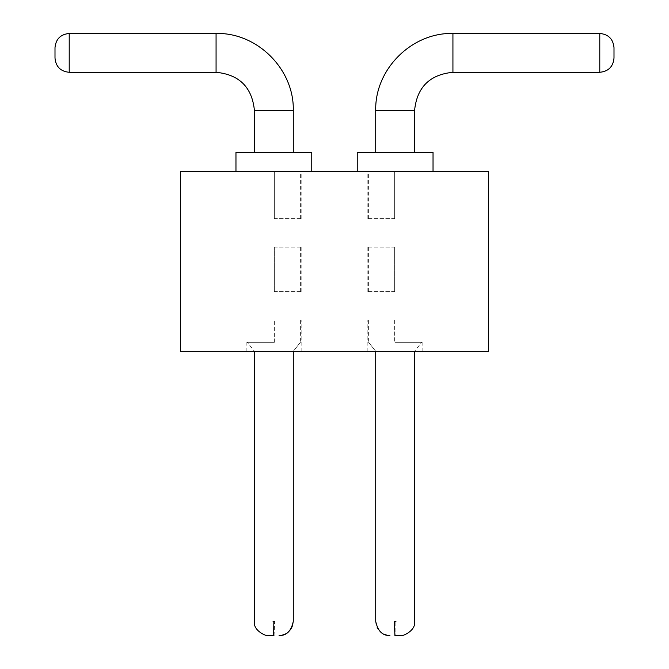 <?xml version="1.0" encoding="UTF-8"?>
<svg xmlns="http://www.w3.org/2000/svg" width="669" height="669" viewBox="0 0 669 669"><rect width="100%" height="100%" fill="white"/><g stroke="black" fill="none" stroke-linecap="round" stroke-linejoin="round"><path stroke-width="0.5" stroke-dasharray="3.35 2.51" d="M180.538 351.317L180.538 171.306L488.462 171.306L488.462 351.317L180.538 351.317M394.66 351.317L422.139 351.317L394.66 351.317M274.34 351.317L246.861 351.317L274.34 351.317M395.136 342.319L421.662 342.319L395.136 342.319M394.66 320.05L394.66 342.319L394.66 320.05M394.902 320.05L367.189 320.05L394.902 320.05M274.34 342.319L274.34 320.05L274.34 342.319M274.098 320.05L301.811 320.05L274.098 320.05M273.864 342.319L247.338 342.319L273.864 342.319M273.864 171.306L311.762 171.306L273.864 171.306M395.136 171.306L433.035 171.306L395.136 171.306M235.965 152.356L235.965 171.306L235.965 152.356L235.965 171.306L235.965 152.356L235.965 171.306L235.965 152.356L235.965 171.306L235.965 152.356L235.965 171.306L235.965 152.356L311.762 152.356L235.965 152.356L311.762 152.356L235.965 152.356L311.762 152.356L235.965 152.356L311.762 152.356L235.965 152.356L311.762 152.356L235.965 152.356L311.762 152.356L235.965 152.356L311.762 152.356L235.965 152.356L311.762 152.356L311.762 171.306L311.762 152.356M357.238 152.356L357.238 171.306L357.238 152.356L357.238 171.306L357.238 152.356L357.238 171.306L357.238 152.356L357.238 171.306L357.238 152.356L357.238 171.306L357.238 152.356L433.035 152.356L357.238 152.356L433.035 152.356L357.238 152.356L433.035 152.356L357.238 152.356L433.035 152.356L357.238 152.356L433.035 152.356L357.238 152.356L433.035 152.356L357.238 152.356L433.035 152.356L357.238 152.356L433.035 152.356L395.136 152.356L433.035 152.356L433.035 171.306L433.035 152.356M395.136 351.317C420.191 351.317 420.191 351.317 395.136 351.317C420.191 351.317 420.191 351.317 395.136 351.317C420.191 351.317 420.191 351.317 395.136 351.317C420.191 351.317 420.191 351.317 395.136 351.317C420.191 351.317 420.191 351.317 395.136 351.317C420.191 351.317 420.191 351.317 395.136 351.317C420.191 351.317 420.191 351.317 395.136 351.317C420.191 351.317 420.191 351.317 395.136 351.317C420.191 351.317 420.191 351.317 395.136 351.317C420.191 351.317 420.191 351.317 395.136 351.317C420.191 351.317 420.191 351.317 395.136 351.317C420.191 351.317 420.191 351.317 395.136 351.317C420.191 351.317 420.191 351.317 395.136 351.317C420.191 351.317 420.191 351.317 395.136 351.317C420.191 351.317 420.191 351.317 395.136 351.317C420.191 351.317 420.191 351.317 395.136 351.317C420.191 351.317 420.191 351.317 395.136 351.317C420.191 351.317 420.191 351.317 395.136 351.317C420.191 351.317 420.191 351.317 395.136 351.317C420.191 351.317 420.191 351.317 395.136 351.317C420.191 351.317 420.191 351.317 395.136 351.317C420.191 351.317 420.191 351.317 395.136 351.317C370.082 351.317 370.082 351.317 395.136 351.317C370.082 351.317 370.082 351.317 395.136 351.317C370.082 351.317 370.082 351.317 395.136 351.317C370.082 351.317 370.082 351.317 395.136 351.317C370.082 351.317 370.082 351.317 395.136 351.317C370.082 351.317 370.082 351.317 395.136 351.317C370.082 351.317 370.082 351.317 395.136 351.317C370.082 351.317 370.082 351.317 395.136 351.317C370.082 351.317 370.082 351.317 395.136 351.317C370.082 351.317 370.082 351.317 395.136 351.317C370.082 351.317 370.082 351.317 395.136 351.317C370.082 351.317 370.082 351.317 395.136 351.317C370.082 351.317 370.082 351.317 395.136 351.317C370.082 351.317 370.082 351.317 395.136 351.317C370.082 351.317 370.082 351.317 395.136 351.317C370.082 351.317 370.082 351.317 395.136 351.317C370.082 351.317 370.082 351.317 395.136 351.317C370.082 351.317 370.082 351.317 395.136 351.317C370.082 351.317 370.082 351.317 395.136 351.317C370.082 351.317 370.082 351.317 395.136 351.317C370.082 351.317 370.082 351.317 395.136 351.317C370.082 351.317 370.082 351.317 395.136 351.317M273.864 351.317C248.809 351.317 248.809 351.317 273.864 351.317C248.809 351.317 248.809 351.317 273.864 351.317C248.809 351.317 248.809 351.317 273.864 351.317C248.809 351.317 248.809 351.317 273.864 351.317C248.809 351.317 248.809 351.317 273.864 351.317C248.809 351.317 248.809 351.317 273.864 351.317C248.809 351.317 248.809 351.317 273.864 351.317C248.809 351.317 248.809 351.317 273.864 351.317C248.809 351.317 248.809 351.317 273.864 351.317C248.809 351.317 248.809 351.317 273.864 351.317C248.809 351.317 248.809 351.317 273.864 351.317C248.809 351.317 248.809 351.317 273.864 351.317C248.809 351.317 248.809 351.317 273.864 351.317C248.809 351.317 248.809 351.317 273.864 351.317C248.809 351.317 248.809 351.317 273.864 351.317C248.809 351.317 248.809 351.317 273.864 351.317C248.809 351.317 248.809 351.317 273.864 351.317C248.809 351.317 248.809 351.317 273.864 351.317C248.809 351.317 248.809 351.317 273.864 351.317C248.809 351.317 248.809 351.317 273.864 351.317C248.809 351.317 248.809 351.317 273.864 351.317C248.809 351.317 248.809 351.317 273.864 351.317C298.918 351.317 298.918 351.317 273.864 351.317C298.918 351.317 298.918 351.317 273.864 351.317C298.918 351.317 298.918 351.317 273.864 351.317C298.918 351.317 298.918 351.317 273.864 351.317C298.918 351.317 298.918 351.317 273.864 351.317C298.918 351.317 298.918 351.317 273.864 351.317C298.918 351.317 298.918 351.317 273.864 351.317C298.918 351.317 298.918 351.317 273.864 351.317C298.918 351.317 298.918 351.317 273.864 351.317C298.918 351.317 298.918 351.317 273.864 351.317C298.918 351.317 298.918 351.317 273.864 351.317C298.918 351.317 298.918 351.317 273.864 351.317C298.918 351.317 298.918 351.317 273.864 351.317C298.918 351.317 298.918 351.317 273.864 351.317C298.918 351.317 298.918 351.317 273.864 351.317C298.918 351.317 298.918 351.317 273.864 351.317C298.918 351.317 298.918 351.317 273.864 351.317C298.918 351.317 298.918 351.317 273.864 351.317C298.918 351.317 298.918 351.317 273.864 351.317C298.918 351.317 298.918 351.317 273.864 351.317C298.918 351.317 298.918 351.317 273.864 351.317C298.918 351.317 298.918 351.317 273.864 351.317M293.29 110.669L293.29 152.356L293.29 110.669L293.29 152.356L293.29 110.669L293.29 152.356L293.29 110.669L293.29 152.356L293.29 110.669L293.29 152.356L254.437 152.356L293.29 152.356L254.437 152.356L293.29 152.356L254.437 152.356L293.29 152.356L254.437 152.356L293.29 152.356L254.437 152.356L293.29 152.356L254.437 152.356L293.29 152.356L254.437 152.356L293.29 152.356L254.437 152.356L293.29 152.356L254.437 152.356L293.29 152.356L254.437 152.356L293.29 152.356L254.437 152.356L293.29 152.356L293.29 110.669C294.352 69.409 257.331 32.388 216.07 33.45L69.216 33.45L69.216 72.269C60.586 71.424 55.845 66.699 55 58.078L55 47.658C55.845 39.045 60.586 34.32 69.216 33.475C60.586 34.32 55.845 39.045 55 47.666L55 58.078C55.845 66.716 60.586 71.449 69.216 72.294L216.07 72.294C239.377 74.568 252.163 87.363 254.437 110.669L254.437 152.356L254.437 110.669L254.437 152.356L254.437 110.669L254.437 152.356L254.437 110.669L254.437 152.356L254.437 110.669L254.437 152.356L254.437 110.669L293.29 110.669C294.352 69.409 257.331 32.388 216.07 33.45L69.216 33.475C60.586 34.32 55.845 39.045 55 47.666L55 58.078C55.845 66.716 60.586 71.449 69.216 72.294L216.07 72.294C239.377 74.568 252.163 87.363 254.437 110.669L293.29 110.669C294.352 69.409 257.331 32.388 216.07 33.45L69.216 33.45L69.216 72.269C60.586 71.424 55.845 66.699 55 58.078C55.845 66.716 60.586 71.449 69.216 72.294L216.07 72.294C239.377 74.568 252.163 87.363 254.437 110.669L293.29 110.669C294.352 69.409 257.331 32.388 216.07 33.45L69.216 33.475C60.586 34.32 55.845 39.045 55 47.666L55 58.078C55.845 66.716 60.586 71.449 69.216 72.294L216.07 72.294C239.377 74.568 252.163 87.363 254.437 110.669L293.29 110.669C294.352 69.409 257.331 32.388 216.07 33.45L69.216 33.45L69.216 72.269C60.586 71.424 55.845 66.699 55 58.078L55 47.658C55.845 39.045 60.586 34.32 69.216 33.475C60.586 34.32 55.845 39.045 55 47.666L55 58.078C55.845 66.716 60.586 71.449 69.216 72.294L216.07 72.294C239.377 74.568 252.163 87.363 254.437 110.669L293.29 110.669C294.352 69.409 257.331 32.388 216.07 33.45L69.216 33.475C60.586 34.32 55.845 39.045 55 47.666L55 58.078C55.845 66.716 60.586 71.449 69.216 72.294L216.07 72.294C239.377 74.568 252.163 87.363 254.437 110.669L293.29 110.669C294.352 69.409 257.331 32.388 216.07 33.45L69.216 33.45L69.216 72.269C60.586 71.424 55.845 66.699 55 58.078C55.845 66.716 60.586 71.449 69.216 72.294L216.07 72.294C239.377 74.568 252.163 87.363 254.437 110.669L293.29 110.669C294.352 69.409 257.331 32.388 216.07 33.45L69.216 33.475C60.586 34.32 55.845 39.045 55 47.666L55 58.078C55.845 66.716 60.586 71.449 69.216 72.294L216.07 72.294C239.377 74.568 252.163 87.363 254.437 110.669L293.29 110.669C294.352 69.409 257.331 32.388 216.07 33.45L69.216 33.45L69.216 72.269C60.586 71.424 55.845 66.699 55 58.078L55 47.658C55.845 39.045 60.586 34.32 69.216 33.475C60.586 34.32 55.845 39.045 55 47.666L55 58.078C55.845 66.716 60.586 71.449 69.216 72.294L216.07 72.294C239.377 74.568 252.163 87.363 254.437 110.669L293.29 110.669C294.352 69.409 257.331 32.388 216.07 33.45L69.216 33.45L69.216 72.294L216.07 72.294C239.377 74.568 252.163 87.363 254.437 110.669L293.29 110.669L254.437 110.669M452.93 72.294L452.93 33.45L452.93 72.294C429.623 74.568 416.837 87.363 414.563 110.669L375.71 110.669C374.648 69.409 411.669 32.388 452.93 33.45L452.93 72.294C429.623 74.568 416.837 87.363 414.563 110.669L375.71 110.669C374.648 69.409 411.669 32.388 452.93 33.45L452.93 72.294C429.623 74.568 416.837 87.363 414.563 110.669L375.71 110.669C374.648 69.409 411.669 32.388 452.93 33.45L452.93 72.294C429.623 74.568 416.837 87.363 414.563 110.669L375.71 110.669C374.648 69.409 411.669 32.388 452.93 33.45L452.93 72.294C429.623 74.568 416.837 87.363 414.563 110.669L375.71 110.669C374.648 69.409 411.669 32.388 452.93 33.45L452.93 72.294C429.623 74.568 416.837 87.363 414.563 110.669L375.71 110.669C374.648 69.409 411.669 32.388 452.93 33.45L452.93 72.294C429.623 74.568 416.837 87.363 414.563 110.669L375.71 110.669C374.648 69.409 411.669 32.388 452.93 33.45L452.93 72.294L599.784 72.294L452.93 72.294C429.623 74.568 416.837 87.363 414.563 110.669L375.71 110.669L375.71 152.356L375.71 110.669L375.71 152.356L375.71 110.669L375.71 152.356L375.71 110.669L375.71 152.356L375.71 110.669L375.71 152.356L414.563 152.356L375.71 152.356L414.563 152.356L375.71 152.356L414.563 152.356L375.71 152.356L414.563 152.356L375.71 152.356L414.563 152.356L375.71 152.356L414.563 152.356L375.71 152.356L414.563 152.356L375.71 152.356L414.563 152.356L375.71 152.356L414.563 152.356L375.71 152.356L414.563 152.356L375.71 152.356L414.563 152.356L375.71 152.356L375.71 110.669C374.648 69.409 411.669 32.388 452.93 33.45L599.784 33.475C608.414 34.32 613.155 39.045 614 47.666C613.155 39.028 608.414 34.295 599.784 33.45L599.784 72.269C608.414 71.424 613.155 66.699 614 58.078L614 47.666C613.155 39.028 608.414 34.295 599.784 33.45L599.784 33.475C608.414 34.32 613.155 39.045 614 47.666L614 58.086C613.155 66.699 608.414 71.424 599.784 72.269C608.414 71.424 613.155 66.699 614 58.078L614 47.666C613.155 39.028 608.414 34.295 599.784 33.45L599.784 72.269C608.414 71.424 613.155 66.699 614 58.078L614 47.666C613.155 39.028 608.414 34.295 599.784 33.45L599.784 33.475C608.414 34.32 613.155 39.045 614 47.666L614 58.086L614 47.666C613.155 39.028 608.414 34.295 599.784 33.45L599.784 72.269C608.414 71.424 613.155 66.699 614 58.078L614 47.666C613.155 39.028 608.414 34.295 599.784 33.45L599.784 33.475C608.414 34.32 613.155 39.045 614 47.666C613.155 39.028 608.414 34.295 599.784 33.45L599.784 33.475C608.414 34.32 613.155 39.045 614 47.666L614 58.086C613.155 66.699 608.414 71.424 599.784 72.269C608.414 71.424 613.155 66.699 614 58.078L614 47.666C613.155 39.028 608.414 34.295 599.784 33.45L599.784 72.269C608.414 71.424 613.155 66.699 614 58.078L614 47.666C613.155 39.028 608.414 34.295 599.784 33.45L599.784 33.475C608.414 34.32 613.155 39.045 614 47.666C613.155 39.028 608.414 34.295 599.784 33.45L599.784 72.269C608.414 71.424 613.155 66.699 614 58.078L614 47.666C613.155 39.045 608.414 34.32 599.784 33.475C608.414 34.32 613.155 39.045 614 47.666C613.155 39.045 608.414 34.32 599.784 33.475C608.414 34.32 613.155 39.045 614 47.666C613.155 39.045 608.414 34.32 599.784 33.475L599.784 72.294L452.93 72.294C429.623 74.568 416.837 87.363 414.563 110.669L414.563 152.356L414.563 110.669L414.563 152.356L414.563 110.669L414.563 152.356L414.563 110.669L414.563 152.356L414.563 110.669L414.563 152.356L414.563 110.669L375.71 110.669C374.648 69.409 411.669 32.388 452.93 33.45L599.784 33.45L599.784 72.294L452.93 72.294C429.623 74.568 416.837 87.363 414.563 110.669L375.71 110.669C374.648 69.409 411.669 32.388 452.93 33.45L599.784 33.45L599.784 72.269C608.414 71.424 613.155 66.699 614 58.078M395.931 621.342L395.136 621.342L395.931 621.342L395.136 621.342L395.931 621.342L395.136 621.342L395.931 621.342L395.136 621.342L395.931 621.342L395.136 621.342L395.931 621.342L395.136 621.342L395.931 621.342L395.136 621.342L395.931 621.342L395.136 621.342L395.931 621.342L395.136 621.342L395.931 621.342L395.136 621.342L395.931 621.342L395.136 621.342L395.136 635.55L394.342 621.342L395.136 621.342L395.136 635.55L394.342 621.342L395.136 621.342L395.136 635.55L394.342 621.342L395.136 621.342L395.136 635.55L394.342 621.342L395.136 621.342L395.136 635.55L394.342 621.342L395.136 621.342L395.136 635.55L394.342 621.342L395.136 621.342L395.136 635.55L394.342 621.342L395.136 621.342L395.136 635.55L394.342 621.342L395.136 621.342L395.136 635.55L394.342 621.342L395.136 621.342L395.136 635.55L394.342 621.342L395.136 621.342L395.136 635.55M274.081 635.55L274.658 621.342L273.864 621.342L273.864 635.55L274.658 621.342L273.864 621.342L273.864 635.55L274.658 621.342L273.864 621.342L273.864 635.55L274.658 621.342L273.864 621.342L273.864 635.55L274.658 621.342L273.864 621.342L273.864 635.55L274.658 621.342L273.864 621.342L273.864 635.55L274.658 621.342L273.864 621.342L273.864 635.55L274.658 621.342L273.864 621.342L273.864 635.55L274.658 621.342L273.864 621.342L273.864 635.55L274.658 621.342L273.864 621.342L273.864 635.55L274.658 621.342L273.069 621.342M452.93 33.45L599.784 33.45L452.93 33.45L599.784 33.45L452.93 33.45L599.784 33.45L452.93 33.45L599.784 33.45L599.784 72.294L599.784 33.475M69.216 72.294L69.216 72.269C60.586 71.424 55.845 66.699 55 58.078C55.845 66.716 60.586 71.449 69.216 72.294L69.216 72.269C60.586 71.424 55.845 66.699 55 58.078L55 47.658M69.216 72.269C60.586 71.424 55.845 66.699 55 58.078C55.845 66.699 60.586 71.424 69.216 72.269C60.586 71.424 55.845 66.699 55 58.078C55.845 66.699 60.586 71.424 69.216 72.269L69.216 33.45M274.34 171.306L274.34 218.671L274.34 171.306L301.811 171.306L274.34 171.306L274.34 218.671L274.34 171.306L301.811 171.306L274.34 171.306L274.34 218.671L274.34 171.306L301.811 171.306L274.34 171.306L274.34 218.671L274.34 171.306L301.811 171.306L274.34 171.306L274.34 218.671L274.34 171.306L301.811 171.306L274.34 171.306L274.34 218.671L274.34 171.306L301.811 171.306L274.34 171.306L274.34 218.671L274.34 171.306L301.811 171.306L274.34 171.306L274.34 218.671L274.34 171.306L301.811 171.306L274.34 171.306L274.34 218.671L274.34 171.306L301.811 171.306L274.34 171.306L274.34 218.671L274.34 171.306L301.811 171.306L274.34 171.306L274.34 218.671L274.34 171.306L301.811 171.306L274.34 171.306M274.098 218.671L301.811 218.671L274.098 218.671M274.098 171.306L300.389 171.306L274.098 171.306M274.34 247.095L274.34 291.625L274.34 247.095M274.098 291.625L301.811 291.625L274.098 291.625M274.098 247.095L301.811 247.095L274.098 247.095M394.66 291.625L394.66 247.095L394.66 291.625M394.902 291.625L367.189 291.625L394.902 291.625M394.902 247.095L367.189 247.095L394.902 247.095M394.66 218.671L394.66 171.306L394.66 218.671L394.66 171.306L367.189 171.306L394.66 171.306L394.66 218.671L394.66 171.306L367.189 171.306L394.66 171.306L394.66 218.671L394.66 171.306L367.189 171.306L394.66 171.306L394.66 218.671L394.66 171.306L367.189 171.306L394.66 171.306L394.66 218.671L394.66 171.306L367.189 171.306L394.66 171.306L394.66 218.671L394.66 171.306L367.189 171.306L394.66 171.306L394.66 218.671L394.66 171.306L367.189 171.306L394.66 171.306L394.66 218.671L394.66 171.306L367.189 171.306L394.66 171.306L394.66 218.671L394.66 171.306L367.189 171.306L394.66 171.306L394.66 218.671L394.66 171.306L367.189 171.306L394.66 171.306L394.66 218.671M394.902 218.671L367.189 218.671L394.902 218.671M394.902 171.306L368.611 171.306L394.902 171.306M394.66 171.306L367.189 171.306L394.66 171.306M375.71 110.669L414.563 110.669M394.342 621.342L395.136 621.342M274.658 621.342L273.864 621.342L274.658 621.342M216.07 72.294L216.07 33.45M599.784 72.294L599.784 33.45M422.139 351.317L422.139 342.319M367.189 351.317L367.189 320.05M301.811 351.317L301.811 320.05M246.861 351.317L246.861 342.319M414.563 351.317L414.563 621.342L414.563 351.317L414.563 621.342L414.563 351.317L414.563 621.342L414.563 351.317L414.563 621.342L414.563 351.317L414.563 621.342L414.563 351.317L421.662 342.319M375.71 351.317L375.71 621.342L375.71 351.317L375.71 621.342L375.71 351.317L375.71 621.342L375.71 351.317L375.71 621.342L375.71 351.317L375.71 621.342L375.71 351.317L368.611 342.319L375.71 351.317L368.611 342.319L375.71 351.317L368.611 342.319L375.71 351.317L368.611 342.319L375.71 351.317L368.611 342.319L375.71 351.317L368.611 342.319L368.611 320.05M293.29 351.317L293.29 621.342L293.29 351.317L293.29 621.342L293.29 351.317L293.29 621.342L293.29 351.317L293.29 621.342L293.29 351.317L293.29 621.342L293.29 351.317L300.389 342.319L293.29 351.317L300.389 342.319L293.29 351.317L300.389 342.319L293.29 351.317L300.389 342.319L293.29 351.317L300.389 342.319L293.29 351.317L300.389 342.319L300.389 320.05M254.437 351.317L254.437 621.342L254.437 351.317L254.437 621.342L254.437 351.317L254.437 621.342L254.437 351.317L254.437 621.342L254.437 351.317L254.437 621.342L254.437 351.317L247.338 342.319M400.346 635.55L395.086 635.55L400.346 635.55C400.137 637.298 416.302 631.511 414.563 621.342C416.302 631.511 400.137 637.298 400.346 635.55L395.086 635.55L400.346 635.55C400.137 637.298 416.302 631.511 414.563 621.342C416.302 631.511 400.137 637.298 400.346 635.55L395.086 635.55L400.346 635.55C400.137 637.298 416.302 631.511 414.563 621.342C416.302 631.511 400.137 637.298 400.346 635.55L395.086 635.55L400.346 635.55C400.137 637.298 416.302 631.511 414.563 621.342C416.302 631.511 400.137 637.298 400.346 635.55L395.086 635.55L400.346 635.55C400.137 637.298 416.302 631.511 414.563 621.342M254.437 621.342C252.698 631.511 268.863 637.298 268.654 635.55L273.914 635.55L268.654 635.55C268.863 637.298 252.698 631.511 254.437 621.342C252.698 631.511 268.863 637.298 268.654 635.55L273.914 635.55L268.654 635.55C268.863 637.298 252.698 631.511 254.437 621.342C252.698 631.511 268.863 637.298 268.654 635.55L273.914 635.55L268.654 635.55C268.863 637.298 252.698 631.511 254.437 621.342C252.698 631.511 268.863 637.298 268.654 635.55L273.914 635.55L268.654 635.55C268.863 637.298 252.698 631.511 254.437 621.342C252.698 631.511 268.863 637.298 268.654 635.55L273.914 635.55L268.654 635.55M375.71 621.342C377.734 631.026 382.476 635.759 389.927 635.55C380.519 634.003 375.786 629.27 375.71 621.342C377.734 631.026 382.476 635.759 389.927 635.55C382.476 635.759 377.734 631.026 375.71 621.342C377.734 631.026 382.476 635.759 389.927 635.55C382.476 635.759 377.734 631.026 375.71 621.342C377.734 631.026 382.476 635.759 389.927 635.55C382.476 635.759 377.734 631.026 375.71 621.342C377.734 631.026 382.476 635.759 389.927 635.55C382.476 635.759 377.734 631.026 375.71 621.342M293.29 621.342C291.266 631.026 286.524 635.759 279.073 635.55C286.524 635.759 291.266 631.026 293.29 621.342C291.266 631.026 286.524 635.759 279.073 635.55C288.481 634.003 293.214 629.27 293.29 621.342C293.214 629.27 288.481 634.003 279.073 635.55C288.481 634.003 293.214 629.27 293.29 621.342C291.266 631.026 286.524 635.759 279.073 635.55C286.524 635.759 291.266 631.026 293.29 621.342C291.266 631.026 286.524 635.759 279.073 635.55C286.524 635.759 291.266 631.026 293.29 621.342M301.811 218.671L301.811 171.306M300.389 218.671L300.389 171.306M301.811 291.625L301.811 247.095M300.389 291.625L300.389 247.095M367.189 291.625L367.189 247.095M368.611 291.625L368.611 247.095M367.189 218.671L367.189 171.306M368.611 218.671L368.611 171.306"/><path stroke-width="1" d="M180.538 351.317L180.538 171.306L488.462 171.306L488.462 351.317L180.538 351.317M311.762 171.306L311.762 152.356L235.965 152.356L235.965 171.306M433.035 171.306L433.035 152.356L357.238 152.356L357.238 171.306M293.29 152.356L293.29 110.669C294.352 69.409 257.331 32.388 216.07 33.45L69.216 33.475C60.586 34.32 55.845 39.045 55 47.666C55.845 39.028 60.586 34.295 69.216 33.45C60.586 34.295 55.845 39.028 55 47.658L55 58.086C55.845 66.716 60.586 71.449 69.216 72.294L216.07 72.294C239.377 74.568 252.163 87.363 254.437 110.669L254.437 152.356M375.71 152.356L375.71 110.669C374.648 69.409 411.669 32.388 452.93 33.45L599.784 33.45L599.784 72.269C608.414 71.424 613.155 66.699 614 58.078C613.155 66.716 608.414 71.449 599.784 72.294L452.93 72.294C429.623 74.568 416.837 87.363 414.563 110.669L414.563 152.356M395.354 635.55L394.919 635.55L394.342 621.342L395.931 621.342M273.069 621.342L273.864 621.342L273.646 635.55M55 47.666L55 58.086L55 47.666C55.845 39.028 60.586 34.295 69.216 33.45C60.586 34.295 55.845 39.028 55 47.658L55 58.086L55 47.666C55.845 39.028 60.586 34.295 69.216 33.45C60.586 34.295 55.845 39.028 55 47.658L55 58.086L55 47.666C55.845 39.028 60.586 34.295 69.216 33.45C60.586 34.295 55.845 39.028 55 47.658L55 58.086L55 47.666C55.845 39.028 60.586 34.295 69.216 33.45C60.586 34.295 55.845 39.028 55 47.658L55 58.086L55 47.666C55.845 39.028 60.586 34.295 69.216 33.45M614 58.078L614 47.658L614 58.078C613.155 66.716 608.414 71.449 599.784 72.294C608.414 71.449 613.155 66.716 614 58.086L614 47.658L614 58.078C613.155 66.716 608.414 71.449 599.784 72.294C608.414 71.449 613.155 66.716 614 58.086L614 47.658L614 58.078C613.155 66.716 608.414 71.449 599.784 72.294C608.414 71.449 613.155 66.716 614 58.086L614 47.658L614 58.078C613.155 66.716 608.414 71.449 599.784 72.294C608.414 71.449 613.155 66.716 614 58.086L614 47.658L614 58.078C613.155 66.716 608.414 71.449 599.784 72.294C608.414 71.449 613.155 66.716 614 58.086L614 47.658C613.155 39.028 608.414 34.295 599.784 33.45M293.29 110.669L254.437 110.669M414.563 110.669L375.71 110.669M274.658 621.342L273.864 621.342M216.07 33.45L216.07 72.294M452.93 72.294L452.93 33.45M69.216 72.294L69.216 33.475M414.563 351.317L414.563 621.342C416.302 631.511 400.137 637.298 400.346 635.55L395.086 635.55M254.437 351.317L254.437 621.342C252.698 631.511 268.863 637.298 268.654 635.55L273.914 635.55M375.71 351.317L375.71 621.342C377.734 631.026 382.476 635.759 389.927 635.55M414.563 621.342C416.302 631.511 400.137 637.298 400.346 635.55M293.29 351.317L293.29 621.342C291.266 631.026 286.524 635.759 279.073 635.55M254.437 621.342C252.698 631.511 268.863 637.298 268.654 635.55"/></g></svg>
